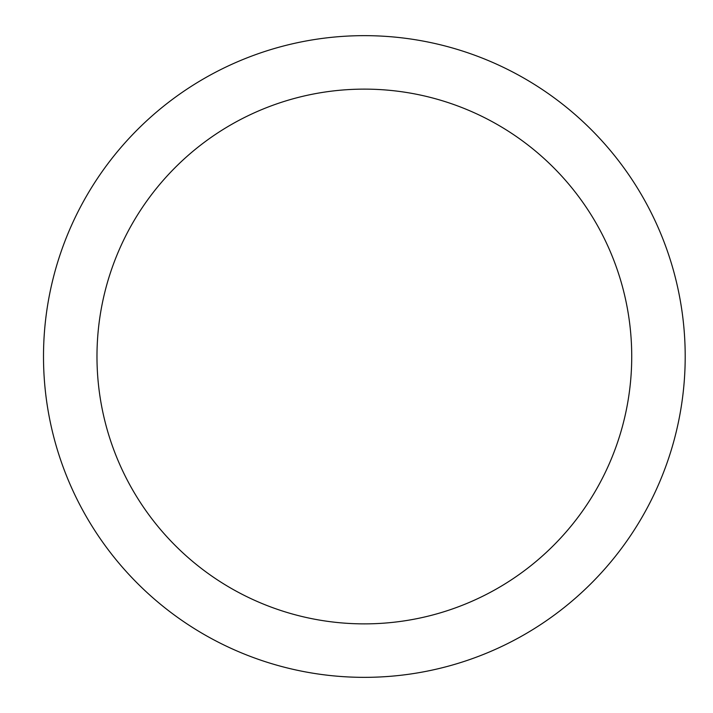 <?xml version="1.0" encoding="UTF-8"?>
<svg xmlns="http://www.w3.org/2000/svg" width="713" height="713" viewBox="0 0 713 713"><rect width="100%" height="100%" fill="white"/><g stroke="black" fill="none" stroke-linecap="round" stroke-linejoin="round"><path stroke-width="1.07" d="M364.352 35.65A320.85 320.85 0 0 1 685.202 356.5A320.85 320.85 0 0 1 364.352 677.35A320.85 320.85 0 0 1 43.502 356.5A320.85 320.85 0 0 1 364.352 35.65M364.352 623.875A267.375 267.375 0 0 1 96.977 356.5A267.375 267.375 0 0 1 364.352 89.125A267.375 267.375 0 0 1 631.727 356.5A267.375 267.375 0 0 1 364.352 623.875"/></g></svg>
